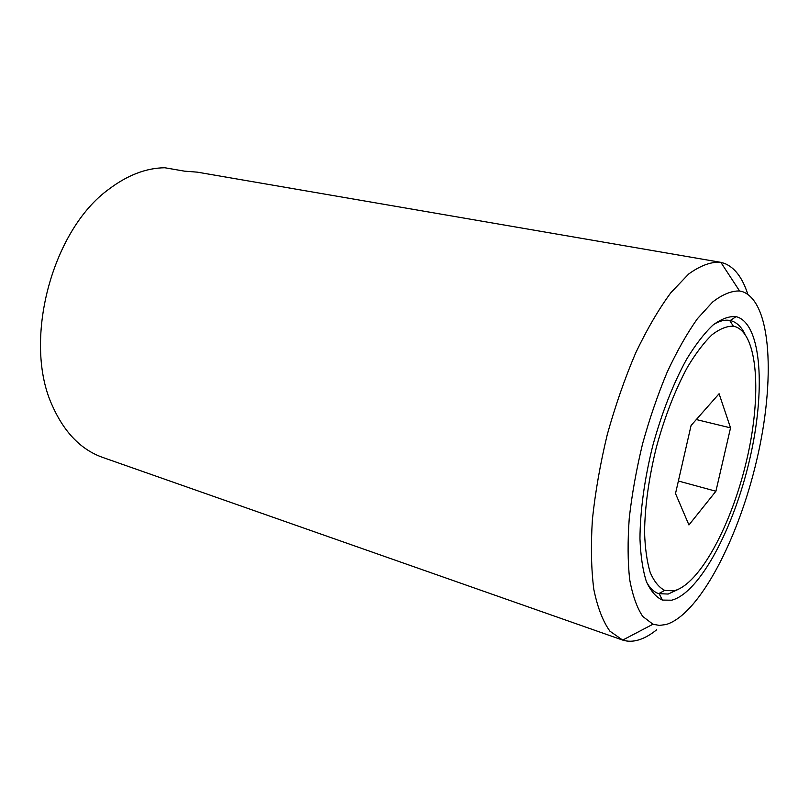 <?xml version="1.0" encoding="UTF-8"?>
<svg xmlns="http://www.w3.org/2000/svg" width="809" height="809" viewBox="0 0 809 809"><rect width="100%" height="100%" fill="white"/><g stroke="black" fill="none" stroke-linecap="round" stroke-linejoin="round"><path stroke-width="1.21" d="M646.715 582.419C650.062 588.325 654.056 592.077 658.688 593.664L668.173 594.049L678.751 589.134M744.998 334.157C741.347 326.785 736.645 322.295 730.901 320.698L729.678 320.435C724.864 319.565 719.555 320.9 713.75 324.429M673.806 590.843C699.815 584.654 731.953 524.05 746.798 459.633C761.896 395.257 758.053 332.904 734.552 326.462L733.379 326.219C726.826 325.987 719.646 328.899 711.839 334.926C703.8 342.763 695.689 353.482 687.519 367.074C675.171 389.867 664.796 416.584 656.382 447.225C648.808 478.089 644.864 506.474 644.561 532.393C645.086 548.249 646.947 561.557 650.153 572.317C654.046 581.388 658.9 587.425 664.725 590.408L673.806 590.843M736.766 316.815L736.059 316.632C729.061 316.046 721.355 318.867 712.921 325.117C704.234 333.348 695.437 344.765 686.538 359.368C673.088 383.941 661.782 412.903 652.62 446.255C644.399 479.838 640.172 510.641 639.959 538.652C640.617 555.743 642.74 569.991 646.33 581.418C650.648 590.974 656.008 597.194 662.399 600.086L671.652 600.207C699.623 593.078 733.803 528.247 749.63 459.633C765.708 391.071 761.856 324.247 736.766 316.815M747.799 294.284C742.551 277.79 734.724 267.476 724.338 263.34L720.232 262.237C710.636 261.792 700.119 265.726 688.661 274.029L670.904 292.636C658.769 309.089 647.018 329.202 635.662 352.977C624.811 378.42 615.366 405.592 607.296 434.473C600.278 463.628 595.313 491.953 592.4 519.459C590.752 545.762 591.217 569.051 593.806 589.336C597.517 607.417 602.887 621.363 609.915 631.172L622.697 640.091C627.612 641.638 632.8 641.618 638.281 640.03C644.267 638.281 650.406 634.853 656.696 629.756M666.07 624.528C699.198 614.638 738.506 538.915 756.84 459.643C775.447 380.432 771.655 302.04 742.541 291.675L739.568 290.967C731.387 290.785 722.407 294.466 712.618 302.02L697.419 318.706C687.033 333.359 676.951 351.167 667.192 372.12C657.848 394.499 649.657 418.344 642.619 443.645C636.45 469.18 632.001 493.996 629.26 518.094C627.592 541.15 627.723 561.608 629.665 579.466C632.577 595.414 636.936 607.751 642.761 616.458L652.974 624.214L659.315 625.418L666.07 624.528M678.377 481.011L715.914 491.235L688.934 524.97L675.515 493.53L691.078 425.483L719.09 393.74L730.537 427.87L715.914 491.235M696.316 419.547L730.537 427.87M720.232 262.237L197.254 172.145L184.482 171.154L164.844 167.756C146.227 167.979 127.66 175.068 109.134 189.013C51.493 230.171 22.339 342.349 52.656 406.361C64.578 432.795 81.264 449.814 102.692 457.419L622.101 639.889M659.193 593.826L662.399 600.086M730.214 320.536L736.059 316.632M739.568 290.967L720.849 262.359M652.974 624.214L622.697 640.091M733.379 326.219L729.678 320.435M664.725 590.408L658.688 593.664"/></g></svg>

